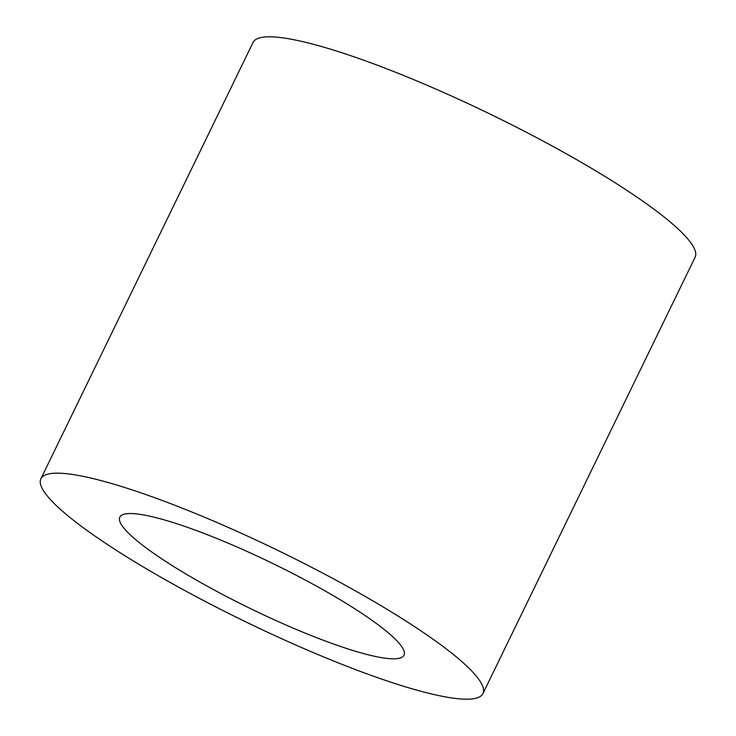 <?xml version="1.0" encoding="UTF-8"?>
<svg xmlns="http://www.w3.org/2000/svg" width="736" height="736" viewBox="0 0 736 736"><rect width="100%" height="100%" fill="white"/><g stroke="black" fill="none" stroke-linecap="round" stroke-linejoin="round"><path stroke-width="1.1" d="M160.604 558.063A157.973 25.153 25.9 0 1 119.839 517.095A157.973 25.153 25.9 0 1 212.879 536.894A157.973 25.153 25.9 0 1 363.225 614.293A157.973 25.153 25.9 0 1 403.981 655.261A157.973 25.153 25.9 0 1 310.951 635.462A157.973 25.153 25.9 0 1 160.604 558.063M419.511 629.915A245.741 39.137 25.9 0 1 482.908 693.634A245.741 39.137 25.9 0 1 338.192 662.851A245.741 39.137 25.9 0 1 104.319 542.441A245.741 39.137 25.9 0 1 40.912 478.722A245.741 39.137 25.9 0 1 185.628 509.505A245.741 39.137 25.9 0 1 419.511 629.915M40.912 478.722L253.092 42.366A245.741 39.137 25.9 0 1 397.808 73.149A245.741 39.137 25.9 0 1 631.681 193.559A245.741 39.137 25.9 0 1 695.088 257.278L482.908 693.634"/></g></svg>
